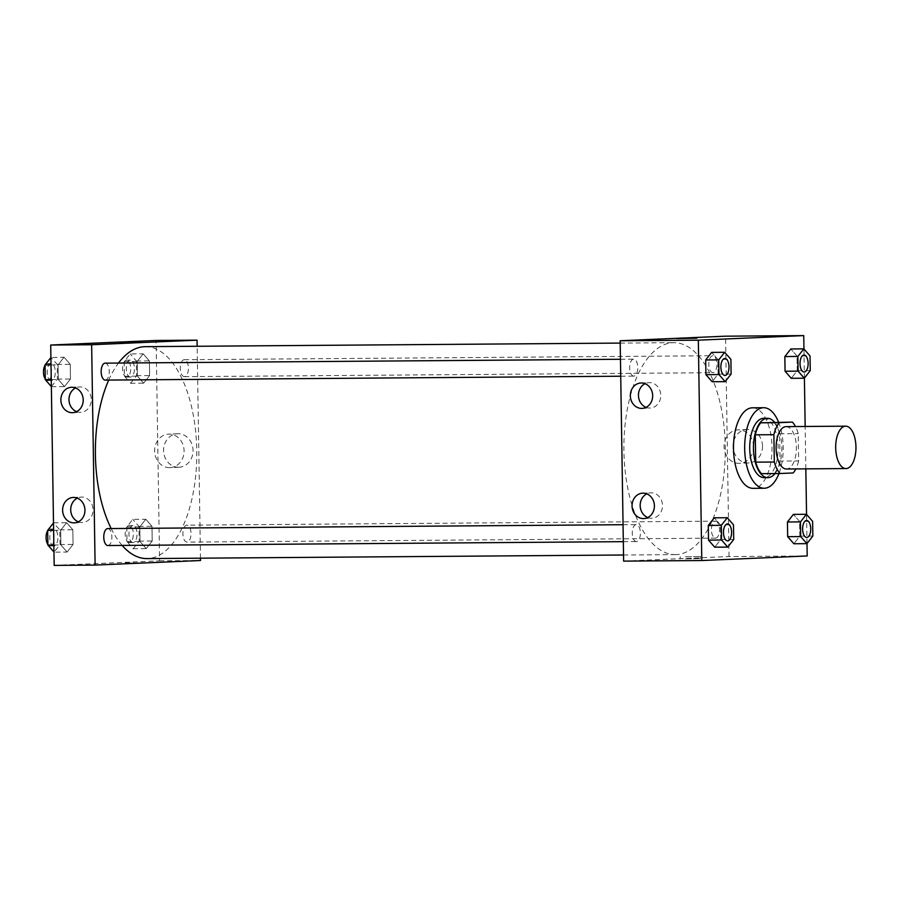 <?xml version="1.0" encoding="UTF-8"?>
<svg xmlns="http://www.w3.org/2000/svg" width="901" height="901" viewBox="0 0 901 901"><rect width="100%" height="100%" fill="white"/><g stroke="black" fill="none" stroke-linecap="round" stroke-linejoin="round"><path stroke-width="0.68" stroke-dasharray="4.5 3.38" d="M786.1 426.623A21.196 10.136 -90.4 0 1 796.394 447.56A21.196 10.136 -90.4 0 1 786.596 469.004M773.79 422.242A28.877 13.819 -90.4 0 1 779.602 433.764L780.029 461.098L798.635 460.952L798.207 433.618A28.877 13.819 -90.4 0 0 795.482 426.556M798.635 460.952A28.877 13.819 -90.4 0 1 795.797 468.937M761.514 473.667L793.195 472.957M780.029 461.098A28.877 13.819 -90.4 0 1 774.59 473.093M774.973 473.566A29.665 14.191 89.6 0 0 774.578 422.242M763.71 418.312A29.665 14.191 -90.4 0 1 778.126 447.617A29.665 14.191 -90.4 0 1 764.397 477.643M779.602 433.764L798.207 433.618M778.588 422.209A40.263 19.27 -90.4 0 1 778.971 473.532M752.459 407.804A40.263 19.27 -90.4 0 1 772.022 447.572A40.263 19.27 -90.4 0 1 753.394 488.319M807.003 543.506L806.541 514.426M805.832 468.858L805.167 426.477M804.402 378.071L803.951 348.991M733.718 539.485L720.687 539.575L714.718 547.177L720.687 539.575L720.462 524.9L714.268 517.816L720.462 524.9L733.482 524.799M731.116 374.039L718.086 374.14L712.128 381.742L718.086 374.14L717.86 359.454L711.666 352.381L717.86 359.454L730.891 359.364M810.258 370.615L797.227 370.705L791.258 378.307L797.227 370.705L797.002 356.03L790.808 348.957L797.002 356.03L810.022 355.929M812.86 536.05L799.829 536.151L793.86 543.754L799.829 536.151L799.604 521.465L793.398 514.392L799.604 521.465L812.623 521.375M676.764 338.528L696.89 338.213M762.505 446.108A16.77 14.72 -92.5 0 0 747.053 429.462A16.77 14.72 -92.5 0 0 733.076 446.851A16.77 14.72 -92.5 0 0 748.506 462.968A16.77 14.72 -92.5 0 0 762.505 446.108M623.627 561.12L729.033 556.548L807.195 555.962M729.033 556.548L725.575 336.186M753.529 446.491A16.77 14.72 87.5 0 1 739.541 463.362A16.77 14.72 87.5 0 1 724.1 447.245A16.77 14.72 87.5 0 1 738.088 429.856A16.77 14.72 87.5 0 1 753.529 446.491M685.47 558.935L700.359 558.575L685.47 558.935M685.436 556.807L700.325 556.435L685.436 556.807M646.073 407.353A12.715 11.161 -92.5 0 0 650.162 408.052A12.715 11.161 -92.5 0 0 660.76 394.863A12.715 11.161 -92.5 0 0 649.058 382.632A12.715 11.161 -92.5 0 0 645.048 383.68M647.796 517.534A12.715 11.161 -92.5 0 0 651.896 518.221A12.715 11.161 -92.5 0 0 662.494 505.044A12.715 11.161 -92.5 0 0 650.792 492.813A12.715 11.161 -92.5 0 0 646.772 493.861M715.338 521.183A8.481 4.054 -90.4 0 1 715.405 521.183A8.481 4.054 -90.4 0 1 719.527 529.63A8.481 4.054 -90.4 0 1 715.529 538.134A8.481 4.054 -90.4 0 1 711.418 529.765A8.481 4.054 -90.4 0 1 715.338 521.183M633.865 376.122A8.481 4.054 -90.4 0 1 633.797 376.122A8.481 4.054 -90.4 0 1 629.675 367.676A8.481 4.054 -90.4 0 1 633.673 359.172A8.481 4.054 -90.4 0 1 637.784 367.54A8.481 4.054 -90.4 0 1 633.865 376.122M636.466 541.569A8.481 4.054 -90.4 0 1 636.399 541.569A8.481 4.054 -90.4 0 1 632.277 533.122A8.481 4.054 -90.4 0 1 636.264 524.607A8.481 4.054 -90.4 0 1 640.386 532.987A8.481 4.054 -90.4 0 1 636.466 541.569M713.006 372.699A8.481 4.054 -90.4 0 1 712.939 372.699A8.481 4.054 -90.4 0 1 708.817 364.252A8.481 4.054 -90.4 0 1 712.804 355.737A8.481 4.054 -90.4 0 1 716.926 364.117A8.481 4.054 -90.4 0 1 713.006 372.699M676.268 554.599A105.969 50.704 -90.4 0 1 675.401 554.622A105.969 50.704 -90.4 0 1 623.897 449.036A105.969 50.704 -90.4 0 1 673.802 342.684A105.969 50.704 -90.4 0 1 725.294 447.369A105.969 50.704 -90.4 0 1 676.268 554.599M145.286 346.66A105.969 50.704 -90.4 0 1 196.778 451.333A105.969 50.704 -90.4 0 1 147.753 558.564A105.969 50.704 -90.4 0 1 146.886 558.586M122.153 545.432A105.969 50.704 -90.4 0 1 111.161 528.56M108.706 380.076A105.969 50.704 -90.4 0 1 118.481 363.047M186.822 525.159A8.481 4.054 89.6 0 0 182.903 533.73A8.481 4.054 89.6 0 0 187.014 542.109A8.481 4.054 89.6 0 0 191.012 533.606A8.481 4.054 89.6 0 0 186.89 525.159A8.481 4.054 89.6 0 0 186.822 525.159M105.147 363.148A8.481 4.054 -90.4 0 1 109.269 371.516A8.481 4.054 -90.4 0 1 105.349 380.098M107.748 528.583A8.481 4.054 -90.4 0 1 111.87 536.962A8.481 4.054 -90.4 0 1 107.951 545.533M184.491 376.663A8.481 4.054 -90.4 0 1 184.423 376.663A8.481 4.054 -90.4 0 1 180.301 368.227A8.481 4.054 -90.4 0 1 184.288 359.713A8.481 4.054 -90.4 0 1 188.41 368.092A8.481 4.054 -90.4 0 1 184.491 376.663M200.484 558.192L197.15 346.266M145.782 519.258L151.976 526.33L152.213 541.017L146.244 548.619L140.049 541.546L139.813 526.86L145.782 519.258L139.813 526.86L140.049 541.546L146.244 548.619L152.213 541.017L151.976 526.33L145.782 519.258L132.751 519.359L126.793 526.961L127.018 541.636L133.213 548.72L139.182 541.118L138.945 526.432L132.751 519.359M143.18 353.823L149.375 360.896L149.611 375.571L143.642 383.184L137.448 376.1L137.211 361.425L143.18 353.823L137.211 361.425L137.448 376.1L143.642 383.184L149.611 375.571L149.375 360.896L143.18 353.823L130.161 353.913L124.192 361.515L124.417 376.201L130.611 383.274L136.58 375.672L136.355 360.997L130.161 353.913M64.039 357.246L70.244 364.319L70.469 379.006L64.5 386.608L58.306 379.535L58.081 364.849L64.039 357.246L58.081 364.849L58.306 379.535L64.5 386.608L70.469 379.006L70.244 364.319L64.039 357.246L50.907 357.494M54.173 565.4L159.578 560.827L156.121 340.465M67.102 552.043L60.908 544.97L60.671 530.295L66.64 522.693L72.835 529.765L73.071 544.441L67.102 552.043L73.071 544.441L72.835 529.765L66.64 522.693L60.671 530.295L60.908 544.97L67.102 552.043L54.071 552.144L60.04 544.542L59.815 529.867L53.497 522.929M76.608 411.633A12.715 11.161 -92.5 0 0 80.696 412.32A12.715 11.161 -92.5 0 0 91.305 399.143A12.715 11.161 -92.5 0 0 79.603 386.912A12.715 11.161 -92.5 0 0 75.583 387.959M78.342 521.814A12.715 11.161 -92.5 0 0 82.43 522.501A12.715 11.161 -92.5 0 0 93.04 509.313A12.715 11.161 -92.5 0 0 81.327 497.093A12.715 11.161 -92.5 0 0 77.317 498.14M178.578 467.259A16.77 14.72 -92.5 0 0 179.04 467.247A16.77 14.72 -92.5 0 0 193.028 449.858A16.77 14.72 -92.5 0 0 177.598 433.741A16.77 14.72 -92.5 0 0 163.599 450.872A16.77 14.72 -92.5 0 0 178.578 467.259M159.578 560.827L200.518 560.523M125.025 562.979L143.923 562.753L125.025 562.979M169.613 467.653A16.77 14.72 87.5 0 1 154.634 451.255A16.77 14.72 87.5 0 1 168.622 434.136A16.77 14.72 87.5 0 1 184.063 450.252A16.77 14.72 87.5 0 1 170.075 467.63A16.77 14.72 87.5 0 1 169.613 467.653M120.329 342.707L140.466 342.391M133.123 542.515A8.481 4.054 -90.4 0 1 133.044 542.515A8.481 4.054 -90.4 0 1 128.933 534.068A8.481 4.054 -90.4 0 1 132.92 525.565A8.481 4.054 -90.4 0 1 137.042 533.933A8.481 4.054 -90.4 0 1 133.123 542.515M126.793 526.961L139.813 526.86M127.018 541.636L140.049 541.546M133.213 548.72L146.244 548.619M139.182 541.118L152.213 541.017M138.945 526.432L151.976 526.33M129.395 542.537A8.481 4.054 -90.4 0 1 129.327 542.537A8.481 4.054 -90.4 0 1 125.205 534.09A8.481 4.054 -90.4 0 1 129.203 525.587A8.481 4.054 -90.4 0 1 133.314 533.966A8.481 4.054 -90.4 0 1 129.395 542.537M130.521 377.069A8.481 4.054 -90.4 0 1 130.454 377.069A8.481 4.054 -90.4 0 1 126.331 368.633A8.481 4.054 -90.4 0 1 130.318 360.118A8.481 4.054 -90.4 0 1 134.44 368.498A8.481 4.054 -90.4 0 1 130.521 377.069M124.192 361.515L137.211 361.425M124.417 376.201L137.448 376.1M130.611 383.274L143.642 383.184M136.58 375.672L149.611 375.571M136.355 360.997L149.375 360.896M126.793 377.102A8.481 4.054 -90.4 0 1 126.726 377.102A8.481 4.054 -90.4 0 1 122.604 368.655A8.481 4.054 -90.4 0 1 126.602 360.152A8.481 4.054 -90.4 0 1 130.724 368.52A8.481 4.054 -90.4 0 1 126.793 377.102M53.981 545.938A8.481 4.054 -90.4 0 1 53.914 545.938A8.481 4.054 -90.4 0 1 49.792 537.492A8.481 4.054 -90.4 0 1 53.778 528.988A8.481 4.054 -90.4 0 1 57.901 537.368A8.481 4.054 -90.4 0 1 53.981 545.938M53.609 522.783L66.64 522.693M53.621 530.34L60.671 530.295M53.846 545.026L60.908 544.97M60.04 544.542L73.071 544.441M59.815 529.867L72.835 529.765M47.652 530.712A8.481 4.054 -90.4 0 1 50.062 529.011A8.481 4.054 -90.4 0 1 54.184 537.39A8.481 4.054 -90.4 0 1 50.253 545.972A8.481 4.054 -90.4 0 1 50.186 545.972A8.481 4.054 -90.4 0 1 47.866 544.486M51.357 386.574L57.439 379.107L57.213 364.421L51.019 357.348M51.38 380.504A8.481 4.054 -90.4 0 1 51.312 380.504A8.481 4.054 -90.4 0 1 47.19 372.057A8.481 4.054 -90.4 0 1 51.188 363.553A8.481 4.054 -90.4 0 1 55.299 371.922A8.481 4.054 -90.4 0 1 51.38 380.504M51.019 364.905L58.081 364.849M51.244 379.58L58.306 379.535M51.481 386.709L64.5 386.608M57.439 379.107L70.469 379.006M57.213 364.421L70.244 364.319M45.05 365.265A8.481 4.054 -90.4 0 1 47.46 363.576A8.481 4.054 -90.4 0 1 51.582 371.955A8.481 4.054 -90.4 0 1 47.663 380.526A8.481 4.054 -90.4 0 1 47.584 380.526A8.481 4.054 -90.4 0 1 45.275 379.039M806.609 520.496A8.481 4.054 -90.4 0 1 810.72 528.887A8.481 4.054 -90.4 0 1 806.789 537.447A8.481 4.054 -90.4 0 1 806.733 537.447M799.829 536.151L799.604 521.465M804.007 355.062A8.481 4.054 -90.4 0 1 808.118 363.452A8.481 4.054 -90.4 0 1 804.188 372.012A8.481 4.054 -90.4 0 1 804.142 372.012M797.227 370.705L797.002 356.03M727.467 523.92A8.481 4.054 -90.4 0 1 731.578 532.311A8.481 4.054 -90.4 0 1 727.648 540.882A8.481 4.054 -90.4 0 1 727.603 540.882M720.687 539.575L720.462 524.9M724.877 358.485A8.481 4.054 -90.4 0 1 728.977 366.876A8.481 4.054 -90.4 0 1 725.057 375.435A8.481 4.054 -90.4 0 1 725.001 375.435M718.086 374.14L717.86 359.454M747.053 429.462L738.088 429.856M748.506 462.968L739.541 463.362M700.359 558.575L700.325 556.435M680.221 558.89L680.187 556.75M642.053 408.401L650.162 408.052M640.949 382.993L649.058 382.632M643.787 518.582L651.896 518.221M642.683 493.174L650.792 492.813M623.526 555.005L675.401 554.622M620.203 343.09L673.802 342.684M715.405 521.183L186.89 525.159M715.529 538.134L187.014 542.109M620.721 376.224L633.797 376.122M620.451 359.274L633.673 359.172M623.323 541.659L636.399 541.569M623.053 524.709L636.264 524.607M184.423 376.663L712.939 372.699M184.288 359.713L712.804 355.737M72.598 412.681L80.696 412.32M71.494 387.272L79.603 386.912M74.321 522.862L82.43 522.501M73.218 497.453L81.327 497.093M177.598 433.741L168.622 434.136M179.04 467.247L170.075 467.63M129.327 542.537L133.044 542.515M129.203 525.587L132.92 525.565M126.726 377.102L130.454 377.069M126.602 360.152L130.318 360.118M50.186 545.972L53.914 545.938M50.062 529.011L53.778 528.988M47.584 380.526L51.312 380.504M47.46 363.576L51.188 363.553"/><path stroke-width="1.35" d="M846.14 468.554A21.196 10.136 -90.4 0 1 845.971 468.565A21.196 10.136 -90.4 0 1 835.678 447.448A21.196 10.136 -90.4 0 1 845.656 426.173A21.196 10.136 -90.4 0 1 855.95 447.11A21.196 10.136 -90.4 0 1 846.14 468.554M786.596 469.004A21.196 10.136 -90.4 0 1 786.415 469.004A21.196 10.136 -90.4 0 1 776.121 447.887A21.196 10.136 -90.4 0 1 786.1 426.623L845.656 426.173M792.396 422.107L779.32 422.67A28.877 13.819 -90.4 0 0 773.88 434.676L755.275 434.811A28.877 13.819 -90.4 0 1 760.714 422.817L792.396 422.107A28.877 13.819 -90.4 0 1 795.482 426.556M773.88 434.676L774.308 462.01A28.877 13.819 -90.4 0 0 780.12 473.521L793.195 472.957A28.877 13.819 -90.4 0 0 795.797 468.937M755.275 434.811L755.702 462.145L774.308 462.01M755.702 462.145A28.877 13.819 -90.4 0 0 761.514 473.667L780.12 473.521M774.578 422.242A29.665 14.191 89.6 0 0 767.427 418.289A29.665 14.191 89.6 0 0 753.461 448.574A29.665 14.191 89.6 0 0 767.877 477.62A29.665 14.191 89.6 0 0 774.973 473.566M764.397 477.643A29.665 14.191 -90.4 0 1 764.149 477.654A29.665 14.191 -90.4 0 1 749.733 448.597A29.665 14.191 -90.4 0 1 763.71 418.312L767.427 418.289M760.714 422.817L779.32 422.67M778.971 473.532A40.263 19.27 -90.4 0 1 764.566 488.241A40.263 19.27 -90.4 0 1 764.228 488.252A40.263 19.27 -90.4 0 1 744.665 448.124A40.263 19.27 -90.4 0 1 763.631 407.714A40.263 19.27 -90.4 0 1 778.588 422.209M753.394 488.319A40.263 19.27 -90.4 0 1 753.067 488.331A40.263 19.27 -90.4 0 1 733.493 448.214A40.263 19.27 -90.4 0 1 752.459 407.804L763.631 407.714M803.951 348.991L803.737 335.6L698.331 340.173L701.789 560.535L807.195 555.962L807.003 543.506M806.541 514.426L805.832 468.858M805.167 426.477L804.402 378.071M727.287 517.726L714.268 517.816L708.299 525.429L708.524 540.104L714.718 547.177L727.749 547.087L733.718 539.485L733.482 524.799L727.287 517.726L721.318 525.328L721.555 540.003L727.749 547.087M724.686 352.28L711.666 352.381L705.697 359.983L705.922 374.67L712.128 381.742L725.147 381.641L731.116 374.039L730.891 359.364L724.686 352.28L718.728 359.882L718.953 374.568L725.147 381.641M803.827 348.856L790.808 348.957L784.839 356.559L785.064 371.235L791.258 378.307L804.289 378.217L810.258 370.615L810.022 355.929L803.827 348.856L797.858 356.458L798.095 371.133L804.289 378.217M806.429 514.291L793.398 514.392L787.44 521.994L787.665 536.681L793.86 543.754L806.891 543.652L812.86 536.05L812.623 521.375L806.429 514.291L800.46 521.893L800.696 536.579L806.891 543.652M696.89 338.213L676.764 338.528M698.331 340.173L620.17 340.758L725.575 336.186L803.737 335.6M620.17 340.758L623.627 561.12L701.789 560.535M630.34 395.776A12.715 11.161 87.5 0 1 640.949 382.993A12.715 11.161 87.5 0 1 652.651 395.212A12.715 11.161 87.5 0 1 642.053 408.401A12.715 11.161 87.5 0 1 630.34 395.776M632.063 505.957A12.715 11.161 87.5 0 1 642.683 493.174A12.715 11.161 87.5 0 1 654.385 505.393A12.715 11.161 87.5 0 1 643.787 518.582A12.715 11.161 87.5 0 1 632.063 505.957M645.048 383.68A12.715 11.161 -92.5 0 0 638.449 395.426A12.715 11.161 -92.5 0 0 646.073 407.353M646.772 493.861A12.715 11.161 -92.5 0 0 640.172 505.607A12.715 11.161 -92.5 0 0 647.796 517.534M623.526 555.005L146.886 558.586A105.969 50.704 -90.4 0 1 122.153 545.432M111.161 528.56A105.969 50.704 -90.4 0 1 108.706 380.076M118.481 363.047A105.969 50.704 -90.4 0 1 145.286 346.66L620.203 343.09M105.349 380.098A8.481 4.054 -90.4 0 1 105.282 380.098A8.481 4.054 -90.4 0 1 101.16 371.651A8.481 4.054 -90.4 0 1 105.147 363.148L620.451 359.274M107.951 545.533A8.481 4.054 -90.4 0 1 107.872 545.533A8.481 4.054 -90.4 0 1 103.761 537.086A8.481 4.054 -90.4 0 1 107.748 528.583L623.053 524.709M95.112 565.085L91.643 344.734L50.704 345.038L54.173 565.4L95.112 565.085L200.518 560.523L200.484 558.192M197.15 346.266L197.06 340.161L91.643 344.734M71.843 387.261A12.715 11.161 87.5 0 1 83.207 399.684A12.715 11.161 87.5 0 1 72.598 412.681A12.715 11.161 87.5 0 1 60.874 400.055A12.715 11.161 87.5 0 1 71.494 387.272A12.715 11.161 87.5 0 1 71.843 387.261M73.972 522.862A12.715 11.161 87.5 0 1 62.608 510.236A12.715 11.161 87.5 0 1 73.218 497.453A12.715 11.161 87.5 0 1 84.931 509.673A12.715 11.161 87.5 0 1 74.321 522.862A12.715 11.161 87.5 0 1 73.972 522.862M197.06 340.161L156.121 340.465L50.704 345.038M75.583 387.959A12.715 11.161 -92.5 0 0 68.983 399.706A12.715 11.161 -92.5 0 0 76.608 411.633M77.317 498.14A12.715 11.161 -92.5 0 0 70.717 509.887A12.715 11.161 -92.5 0 0 78.342 521.814M139.238 342.481L120.329 342.707L139.238 342.481M140.466 342.391L120.329 342.707M53.497 522.929L47.652 530.385L47.877 545.071L53.959 552.009M47.652 530.385L53.621 530.34M47.877 545.071L53.846 545.026M47.866 544.486A8.481 4.054 -90.4 0 1 47.652 530.712M50.907 357.494L45.05 364.95L45.275 379.625L51.357 386.574M45.05 364.95L51.019 364.905M45.275 379.625L51.244 379.58M45.275 379.039A8.481 4.054 -90.4 0 1 45.05 365.265M806.722 537.447L806.755 537.447A8.481 4.054 -90.4 0 1 806.722 537.447A8.481 4.054 -90.4 0 1 802.6 529A8.481 4.054 -90.4 0 1 806.598 520.496A8.481 4.054 -90.4 0 1 806.609 520.496A8.481 4.054 -90.4 0 1 810.742 528.876A8.481 4.054 -90.4 0 1 806.823 537.447A8.481 4.054 -90.4 0 1 806.755 537.447A8.481 4.054 -90.4 0 1 802.633 529A8.481 4.054 -90.4 0 1 806.62 520.496L806.62 520.496M793.398 514.392L787.44 521.994L800.46 521.893M787.44 521.994L787.665 536.681L800.696 536.579M787.665 536.681L793.86 543.754M804.12 372.012L804.154 372.012A8.481 4.054 -90.4 0 1 804.12 372.012A8.481 4.054 -90.4 0 1 800.009 363.565A8.481 4.054 -90.4 0 1 803.996 355.062A8.481 4.054 -90.4 0 1 804.007 355.062A8.481 4.054 -90.4 0 1 808.141 363.43A8.481 4.054 -90.4 0 1 804.221 372.012A8.481 4.054 -90.4 0 1 804.154 372.012A8.481 4.054 -90.4 0 1 800.032 363.565A8.481 4.054 -90.4 0 1 804.03 355.062L803.996 355.062M790.808 348.957L784.839 356.559L797.858 356.458M784.839 356.559L785.064 371.235L798.095 371.133M785.064 371.235L791.258 378.307M727.58 540.882L727.614 540.882A8.481 4.054 -90.4 0 1 727.58 540.882A8.481 4.054 -90.4 0 1 723.469 532.435A8.481 4.054 -90.4 0 1 727.456 523.932A8.481 4.054 -90.4 0 1 727.467 523.92L727.49 523.92A8.481 4.054 -90.4 0 1 731.601 532.3A8.481 4.054 -90.4 0 1 727.681 540.882A8.481 4.054 -90.4 0 1 727.614 540.882A8.481 4.054 -90.4 0 1 723.492 532.435A8.481 4.054 -90.4 0 1 727.49 523.92M714.268 517.816L708.299 525.429L721.318 525.328M708.299 525.429L708.524 540.104L721.555 540.003M708.524 540.104L714.718 547.177M724.99 375.435L725.012 375.435A8.481 4.054 -90.4 0 1 724.99 375.435A8.481 4.054 -90.4 0 1 720.868 366.989A8.481 4.054 -90.4 0 1 724.855 358.485A8.481 4.054 -90.4 0 1 724.877 358.485L724.888 358.485A8.481 4.054 -90.4 0 1 729.01 366.865A8.481 4.054 -90.4 0 1 725.08 375.435A8.481 4.054 -90.4 0 1 725.012 375.435A8.481 4.054 -90.4 0 1 720.89 366.989A8.481 4.054 -90.4 0 1 724.888 358.485M711.666 352.381L705.697 359.983L718.728 359.882M705.697 359.983L705.922 374.67L718.953 374.568M705.922 374.67L712.128 381.742M845.971 468.565L786.415 469.004M764.149 477.654L767.877 477.62M753.067 488.331L764.228 488.252M105.282 380.098L620.721 376.224M107.872 545.533L623.323 541.659"/></g></svg>
